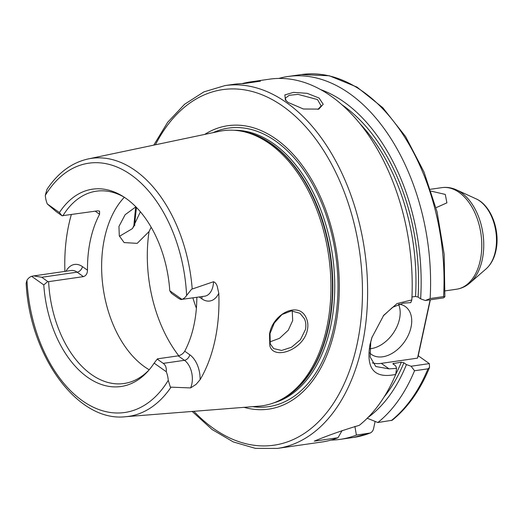 <?xml version="1.0" encoding="UTF-8"?>
<svg xmlns="http://www.w3.org/2000/svg" width="523" height="523" viewBox="0 0 523 523"><rect width="100%" height="100%" fill="white"/><g stroke="black" fill="none" stroke-linecap="round" stroke-linejoin="round"><path stroke-width="0.78" d="M304.373 318.664L299.927 313.27L291.337 310.917L282.002 314.513L274.307 322.998L270.012 333.517L270.267 343.944L273.712 348.612L281.629 350.456L291.533 347.246L300.444 339.715L305.406 329.634C306.243 325.633 305.896 321.972 304.373 318.664M269.522 334.262C272.431 313.689 299.149 300.483 306.328 318.167C307.929 321.717 308.276 325.666 307.374 330.02C303.582 349.848 273.451 360.667 269.783 345.572L269.522 334.262M140.386 211.789L132.456 228.577L119.447 236.311M317.945 109.392L321.155 105.927L317.487 99.553L298.058 94.382L289.252 95.291L285.323 98.18L286.107 100.789M288.199 102.482L285.414 100.076L284.852 94.918L293.495 92.362L307.178 93.336L319.05 98.03L323.207 104.267L318.821 109.104L303.464 109.019L288.199 102.482M431.135 191.137L445.289 194.425L446.904 202.852L436.738 207.389A36.662 36.662 0 0 1 436.437 207.409M213.515 281.727L191.536 289.258L186.606 295.462A17.893 11.192 81.8 0 1 181.912 299.365L204.709 296.195A17.893 11.192 -98.2 0 0 212.985 286.166A17.893 11.192 -98.2 0 0 213.515 281.727C215.319 282.466 216.568 284.054 217.267 286.499L218.791 293.246A131.966 82.582 81.8 0 1 214.966 340.375A131.966 82.582 81.8 0 1 200.1 379.678L196.112 384.359L190.555 387.935A17.893 11.192 -98.2 0 0 191.83 384.026A17.893 11.192 -98.2 0 0 184.462 360.314A5.498 3.687 125.3 0 0 189.777 354.771A23.391 14.637 81.8 0 1 200.1 379.678M181.912 299.365C181.357 299.875 179.873 299.28 177.46 297.587L171.452 293.325L169.785 290.768L181.912 299.365M163.241 363.374L184.462 360.314L178.18 355.856L157.515 358.837L157.227 359.118L163.241 363.374C165.634 365.139 166.641 367.924 166.268 371.729A17.893 11.192 81.8 0 1 168.249 380.358L170.374 387.125L190.555 387.935M369.683 352.953A29.327 19.665 125.3 0 0 371.428 354.431A29.327 19.665 125.3 0 0 394.296 351.979A29.327 19.665 125.3 0 0 411.026 327.235A29.327 19.665 125.3 0 0 405.345 306.576A29.327 19.665 125.3 0 0 399.042 304.157M369.754 348.769A29.327 19.665 125.3 0 0 399.487 319.056A29.327 19.665 125.3 0 0 398.552 304.327M153.762 145.133L167.7 122.238L184.586 104.267L203.892 91.885L224.942 85.595A183.298 114.707 81.8 0 1 336.858 163.078A183.298 114.707 81.8 0 1 362.079 345.657A183.298 114.707 81.8 0 1 277.301 448.433L321.88 442A183.298 114.707 -98.2 0 0 338.021 437.725L314.277 441.151C327.483 435.6 342.493 430.324 359.294 425.323A183.298 114.707 -98.2 0 0 395.721 374.422C374.39 378.874 365.819 368.905 370.003 344.513L371.899 337.57L383.712 315.304L397.035 303.562L411.823 299.934L410.79 302.634L403.253 303.144L392.583 307.328L383.228 315.918M372.16 336.786L370.735 342.134L370.147 356.961L375.795 366.512L389.04 368.865L396.578 368.355L395.721 374.422M292.259 310.884L292.671 320.606L288.251 330.261L279.524 338.303L269.724 341.964M135.869 206.84L125.134 214.711L118.95 226.452L119.296 235.86L124.121 242.587L137.209 243.345L149.035 231.591L151.167 227.25M196.831 297.332A97.147 60.792 81.8 0 1 193.889 325.437A97.147 60.792 81.8 0 1 184.73 351.195L189.777 354.771M178.18 355.856C181.004 355.209 183.187 353.659 184.73 351.195M66.029 271.234A23.391 14.637 81.8 0 1 82.451 266.632L87.491 270.208C87.374 273.666 86.014 275.804 83.425 276.628L48.613 281.649A97.147 60.792 -98.2 0 0 124.049 383.503A97.147 60.792 -98.2 0 0 149.166 369.82M87.491 270.208A97.147 60.792 81.8 0 1 90.427 240.031A97.147 60.792 81.8 0 1 99.586 214.273L95.232 211.187M124.33 197.269A97.147 60.792 -98.2 0 0 104.567 237.991A97.147 60.792 -98.2 0 0 149.218 369.761M192.895 297.901A97.147 60.792 -98.2 0 0 196.393 308.204M204.689 134.411A143.171 89.596 81.8 0 1 306.256 171.093A143.171 89.596 81.8 0 1 334.962 328.849A143.171 89.596 81.8 0 1 244.071 407.332M99.586 214.273L99.553 211.135L97.651 210.841L61.995 215.751L55.987 211.488L47.299 203.957A17.893 11.192 81.8 0 1 45.311 195.321L46.952 189.391C58.027 172.786 71.762 162.633 88.165 158.946L219.346 131.332A138.941 86.949 81.8 0 1 241.75 131.266A138.941 86.949 81.8 0 1 326.738 327.849A138.941 86.949 81.8 0 1 280.511 399.873A138.941 86.949 81.8 0 1 258.996 406.149L125.363 416.739A130.338 81.562 81.8 0 0 170.943 387.281M64.917 271.398A132.881 83.157 81.8 0 1 68.794 224.7A132.881 83.157 81.8 0 1 71.318 214.639M224.942 85.595L233.435 84.366A183.298 114.707 -98.2 0 1 243.43 83.628L260.415 81.183A183.298 114.707 -98.2 0 0 250.412 81.915A183.298 114.707 -98.2 0 0 241.999 83.647M411.823 299.934A183.298 114.707 -98.2 0 0 269.522 79.163L250.412 81.915M166.268 371.729L154.135 363.132A99.69 62.381 81.8 0 1 147.996 371.16A99.69 62.381 81.8 0 1 83.412 374.089A99.69 62.381 81.8 0 1 43.782 284.911L31.648 276.314L33.799 275.889L41.762 277.275L47.77 281.537L43.782 284.911M125.363 416.739C77.404 422.218 29.648 355.673 26.15 283.283L26.961 280.217A17.893 11.192 81.8 0 1 31.648 276.314M47.77 281.537L48.613 281.649M154.135 363.132L157.227 359.118M395.741 374.278A168.635 105.528 -98.2 0 0 401.324 362.178L392.884 363.648L395.806 366.113L396.578 368.355M367.885 417.602A174.584 109.248 -98.2 0 0 406.423 364.583L403.874 362.779A170.472 106.672 81.8 0 1 384.085 396.977M430.344 299.79L418.243 355.758L429.318 363.609L429.546 367.486C420.244 390.086 407.796 407.672 392.211 420.25L377.874 422.519A183.298 114.707 -98.2 0 0 414.523 370.755L411.117 366.237L406.423 364.583M377.874 422.519L367.081 418.178M429.546 367.486L427.977 368.82L414.523 370.755M401.324 362.178L403.874 362.779M411.967 296.966L415.53 296.456A168.635 105.528 -98.2 0 0 359.85 123.585M341.924 104.763A170.472 106.672 81.8 0 1 418.08 297.057L420.629 298.862A174.584 109.248 -98.2 0 0 320.547 89.557M420.629 298.862L425.323 300.509L430.141 298.541A183.298 114.707 -98.2 0 0 287.905 76.508A183.298 114.707 -98.2 0 0 278.798 78.43M430.141 298.541L443.589 296.6L444.877 296.796L443.524 297.888L425.323 300.509M418.08 297.057L415.53 296.456M338.021 437.725L342.107 430.514M330.987 440.078A183.298 114.707 -98.2 0 0 340.264 439.346A183.298 114.707 -98.2 0 0 356.398 435.071L370.369 432.992L353.711 437.405A183.298 114.707 -98.2 0 0 369.853 433.136C371.84 432.364 373.095 430.808 373.605 428.461L375.128 421.42M354.888 426.382L356.398 435.071M47.299 203.957L59.426 212.554A99.69 62.381 81.8 0 1 122.761 196.269A99.69 62.381 81.8 0 1 169.785 290.768M124.265 197.223A97.147 60.792 -98.2 0 0 96.304 191.196A97.147 60.792 -98.2 0 0 62.838 215.862M59.426 212.554L61.995 215.751M372.389 362.884A36.662 24.581 125.3 0 0 381.28 363.367L417.511 358.137L430.115 299.823M411.117 366.237L429.318 363.609M418.243 355.758L417.511 358.137M149.035 231.591A115.478 72.266 -98.2 0 0 178.742 355.745M495.34 251.471A38.14 23.868 -98.2 0 0 476.041 198.818C491.365 205.441 500.433 231.107 495.902 250.752C494.255 258.421 490.999 264.448 486.142 268.835A38.14 23.868 -98.2 0 0 495.34 251.471M456.592 189.921A50.639 31.687 81.8 0 1 482.219 259.813A50.639 31.687 81.8 0 1 470 282.878C466.019 286.343 461.521 288.467 456.501 289.232A51.326 32.119 -98.2 0 0 480.238 260.454A51.326 32.119 -98.2 0 0 473.178 209.331A51.326 32.119 -98.2 0 0 441.843 187.639C446.871 186.953 451.787 187.718 456.592 189.921L476.041 198.818M193.87 411.307A179.631 112.412 -98.2 0 0 357.032 344.494A179.631 112.412 -98.2 0 0 299.516 120.277A179.631 112.412 -98.2 0 0 155.409 144.786M213.116 132.639A140.72 88.06 81.8 0 1 308.642 177.552A140.72 88.06 81.8 0 1 333.739 327.758A140.72 88.06 81.8 0 1 252.655 406.646M234.265 130.279A138.209 86.491 81.8 0 1 330.543 326.927A138.209 86.491 81.8 0 1 273.607 402.932M241.07 131.136A138.209 86.491 81.8 0 1 328.634 327.202A138.209 86.491 81.8 0 1 279.897 400.193M241.75 131.266L243.653 131.639A138.288 86.537 81.8 0 1 328.235 327.293A138.288 86.537 81.8 0 1 282.224 398.977L280.511 399.873M88.165 158.946A130.338 81.562 81.8 0 1 192.209 288.918M26.961 280.217A125.945 78.81 -98.2 0 0 82.373 400.736A125.945 78.81 -98.2 0 0 168.249 380.358M393.538 363.302A168.635 105.528 81.8 0 1 393.152 364.23M391.322 420.577A183.298 114.707 -98.2 0 0 427.977 368.82M443.589 296.6A183.298 114.707 -98.2 0 0 301.359 74.567L329.307 75.77L356.993 87.093L382.862 107.758L405.587 136.568L423.983 171.93L437.084 211.907L444.177 254.309L444.877 296.796M186.606 295.462A125.945 78.81 -98.2 0 0 131.188 174.944A125.945 78.81 -98.2 0 0 45.311 195.321M136.516 207.507A179.631 112.412 -98.2 0 0 134.686 225.583M389.04 368.865L381.28 363.367M218.791 293.246A23.391 14.637 81.8 0 1 201.871 298.842L199.25 296.986M83.425 276.628L77.136 272.169L41.762 277.275M82.451 266.632A5.498 3.687 125.3 0 1 77.136 272.169A17.893 11.192 -98.2 0 0 71.115 270.502L33.799 275.889M201.871 296.606A5.498 3.687 -54.7 0 1 201.871 298.842M430.514 189.274L441.843 187.639M445.178 290.866L456.501 289.232M287.905 76.508L301.359 74.567M340.264 439.346L353.711 437.405M486.142 268.835L470 282.878M135.673 206.925L133.731 226.943M192.189 411.444L212.031 429.461L233.31 441.928L255.329 448.348L277.301 448.433"/></g></svg>
